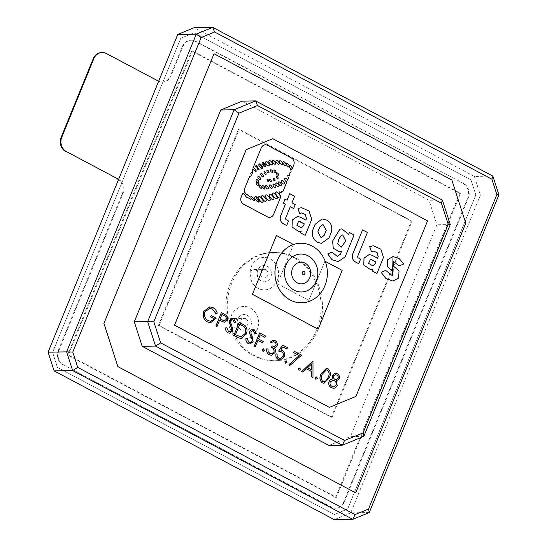 <?xml version="1.0" encoding="UTF-8"?>
<svg xmlns="http://www.w3.org/2000/svg" width="547" height="547" viewBox="0 0 547 547"><rect width="100%" height="100%" fill="white"/><g stroke="black" fill="none" stroke-linecap="round" stroke-linejoin="round"><path stroke-width="0.41" stroke-dasharray="2.73 2.05" d="M300.857 254.082L300.802 254.082A18.947 16.677 89 0 0 300.802 254.082A18.947 16.677 89 0 0 284.809 269.049A18.947 16.677 89 0 0 294.122 290.19A18.947 16.677 89 0 0 301.452 291.975A18.947 16.677 89 0 0 301.479 291.975L301.5 291.975M301.664 302.799A29.777 26.201 89 0 0 325.178 261.336A29.777 26.201 89 0 0 312.132 246.061A29.777 26.201 89 0 0 300.645 243.251M238.177 337.403A16.246 14.29 -91 0 1 230.191 319.284A16.246 14.29 -91 0 1 243.9 306.45A16.246 14.29 -91 0 1 250.184 307.982A16.246 14.29 -91 0 1 258.163 326.101A16.246 14.29 -91 0 1 244.454 338.935A16.246 14.29 -91 0 1 238.177 337.403M238.28 337.403A16.246 14.29 -91 0 1 230.294 319.284A16.246 14.29 -91 0 1 244.003 306.45A16.246 14.29 -91 0 1 250.287 307.982A16.246 14.29 -91 0 1 258.266 326.101A16.246 14.29 -91 0 1 244.557 338.928A16.246 14.29 -91 0 1 238.28 337.403M247.285 315.339A8.123 7.145 -91 0 1 251.278 324.398A8.123 7.145 -91 0 1 244.42 330.812A8.123 7.145 -91 0 1 241.282 330.046A8.123 7.145 -91 0 1 237.289 320.986A8.123 7.145 -91 0 1 244.14 314.573A8.123 7.145 -91 0 1 247.285 315.339M247.23 315.339A8.123 7.145 -91 0 1 251.223 324.398A8.123 7.145 -91 0 1 244.365 330.812A8.123 7.145 -91 0 1 241.227 330.046A8.123 7.145 -91 0 1 237.234 320.986A8.123 7.145 -91 0 1 244.092 314.573A8.123 7.145 -91 0 1 247.23 315.339M235.538 318.942A4.328 3.808 -91 0 1 237.672 323.776A4.328 3.808 -91 0 1 234.013 327.202A4.328 3.808 -91 0 1 232.338 326.791A4.328 3.808 -91 0 1 230.212 321.957A4.328 3.808 -91 0 1 233.87 318.539A4.328 3.808 -91 0 1 235.538 318.942M245.829 318.771A4.328 3.808 -91 0 1 247.962 323.598A4.328 3.808 -91 0 1 244.304 327.024A4.328 3.808 -91 0 1 242.629 326.614A4.328 3.808 -91 0 1 240.502 321.786A4.328 3.808 -91 0 1 244.153 318.361A4.328 3.808 -91 0 1 245.829 318.771M258.184 288.372A16.246 14.29 -91 0 1 250.198 270.252A16.246 14.29 -91 0 1 263.914 257.418A16.246 14.29 -91 0 1 270.191 258.95A16.246 14.29 -91 0 1 278.177 277.069A16.246 14.29 -91 0 1 264.468 289.896A16.246 14.29 -91 0 1 258.184 288.372M258.287 288.365A16.246 14.29 -91 0 1 250.307 270.252A16.246 14.29 -91 0 1 264.016 257.418A16.246 14.29 -91 0 1 270.293 258.95A16.246 14.29 -91 0 1 278.279 277.062A16.246 14.29 -91 0 1 264.57 289.896A16.246 14.29 -91 0 1 258.287 288.365M267.292 266.3A8.123 7.145 -91 0 1 271.285 275.36A8.123 7.145 -91 0 1 264.433 281.78A8.123 7.145 -91 0 1 261.288 281.014A8.123 7.145 -91 0 1 257.295 271.955A8.123 7.145 -91 0 1 264.153 265.534A8.123 7.145 -91 0 1 267.292 266.3M267.244 266.3A8.123 7.145 -91 0 1 271.237 275.36A8.123 7.145 -91 0 1 264.379 281.78A8.123 7.145 -91 0 1 261.24 281.014A8.123 7.145 -91 0 1 257.247 271.955A8.123 7.145 -91 0 1 264.098 265.541A8.123 7.145 -91 0 1 267.244 266.3M255.552 269.91A4.328 3.808 -91 0 1 257.678 274.744A4.328 3.808 -91 0 1 254.027 278.163A4.328 3.808 -91 0 1 252.352 277.76A4.328 3.808 -91 0 1 250.218 272.926A4.328 3.808 -91 0 1 253.876 269.5A4.328 3.808 -91 0 1 255.552 269.91M265.842 269.733A4.328 3.808 -91 0 1 267.968 274.567A4.328 3.808 -91 0 1 264.317 277.992A4.328 3.808 -91 0 1 262.642 277.582A4.328 3.808 -91 0 1 260.509 272.748A4.328 3.808 -91 0 1 264.167 269.329A4.328 3.808 -91 0 1 265.842 269.733M341.198 247.203L337.656 243.914L338.053 241.364L339.564 237.521L341.164 235.49L342.654 234.875M289.917 165.488L289.466 165.652C288.119 165.967 291.325 170.302 291.831 168.845M286.963 163.252L286.512 163.416C285.165 163.731 288.372 168.066 288.878 166.609M283.626 161.755L283.086 161.96C281.623 162.391 285.356 166.951 285.842 165.331M280.167 160.832L279.572 161.064C278.122 161.543 281.985 165.967 282.423 164.319M276.679 160.497L276.071 160.736C274.628 161.256 278.567 165.591 278.97 163.936M273.165 160.421L272.563 160.654C271.121 161.146 274.997 165.543 275.428 163.895M281.978 180.243L281.397 180.476C279.948 180.968 283.565 185.283 284.071 183.662M269.712 160.695L269.076 160.955C267.49 161.509 271.777 166.322 272.242 164.51M276.912 172.702L276.556 172.845C276.413 174.349 277.001 175.156 278.334 175.252M279.038 181.946L278.457 182.172C277.008 182.664 280.625 186.985 281.124 185.358M274.314 169.967L273.876 170.158C273.821 171.826 274.526 172.654 275.996 172.64M276.604 175.997L276.249 176.134C276.105 177.645 276.7 178.445 278.033 178.541M266.492 161.611L265.835 161.871C264.249 162.425 268.536 167.238 269.001 165.426M276.331 192.086L275.75 192.312C273.732 192.701 279.736 199.867 280.18 197.597M276.618 183.04L276.044 183.272C274.587 183.765 278.211 188.079 278.71 186.459M270.936 169.625L270.505 169.802C270.423 171.471 271.121 172.312 272.591 172.326M263.004 162.548L262.348 162.815L265.028 166.767M273.609 178.281L273.226 178.418C273.083 179.929 273.678 180.729 275.011 180.831M273.254 193.118L272.686 193.344C270.697 193.741 276.392 200.708 276.885 198.486M273.732 184.141L273.206 184.353C271.886 184.797 275.175 188.722 275.633 187.252M267.305 170.247L266.868 170.425C266.799 172.093 267.504 172.927 268.974 172.934M259.763 164.059L259.08 164.332L261.733 168.278M270.081 194.206L269.473 194.445C267.51 194.876 273.049 201.617 273.562 199.416M256.44 165.481L255.791 165.748C254.143 166.315 258.587 171.307 259.066 169.426M269.945 179.443L269.596 179.573C269.466 180.941 270.006 181.672 271.216 181.761M264.481 171.573L264.037 171.731C263.88 173.385 264.536 174.274 265.999 174.377M270.081 184.982L269.548 185.194C268.228 185.645 271.517 189.57 271.975 188.093M267.305 179.163L266.977 179.286C266.847 180.66 267.387 181.392 268.598 181.481M266.321 195.026L265.712 195.252C263.722 195.648 269.322 202.588 269.835 200.38M261.398 173.556L260.871 173.755C259.613 174.178 262.745 177.919 263.182 176.517M266.259 185.563L265.726 185.768C264.406 186.219 267.695 190.144 268.153 188.667M262.389 195.751L261.808 195.983C259.839 196.394 265.336 203.183 265.869 200.988M259.387 196.599L258.806 196.804C256.823 197.118 262.047 204.175 262.663 202.007M255.552 196.619L254.916 196.865C252.981 197.351 258.362 203.792 258.888 201.617M258.526 176.442L258.02 176.64C256.769 177.064 259.9 180.804 260.331 179.395M262.731 185.652L262.225 185.864C260.905 186.308 264.194 190.233 264.652 188.763M256.81 179.669L256.304 179.867C255.052 180.291 258.184 184.031 258.622 182.623M259.757 185.071L259.23 185.269C257.972 185.693 261.104 189.433 261.541 188.024M256.892 182.725L256.386 182.924C255.128 183.348 258.259 187.088 258.697 185.686M291.236 169.064L290.689 169.283L291.059 171.512L290.607 172.613L289.883 172.831L289.288 175.84M290.607 172.613L289.883 172.831M288.31 175.443L287.701 175.676L288.303 178.26L287.524 180.175M285.329 178.178L284.748 178.411C284.399 179.97 285.103 181.112 286.847 181.823L282.833 191.655M281.78 191.19L281.288 191.361L281.103 192.578M279.661 191.86L279.161 192.045C278.731 193.262 279.36 194.595 281.035 196.065L273.609 214.26A5.347 4.704 89 0 1 269.459 217.337M251.107 198.506L254.28 200.742M251.415 196.305L250.615 197.111M316.289 376.904L317.267 378.668L315.824 379.262M312.795 361.102L312.932 377.519M306.443 368.835L302.853 372.172M232.065 319.742L230.574 320.774L230.649 322.928L231.696 325.109L232.714 330.928L229.555 333.191M226.725 327.769L228.407 331.386L229.747 331.708M232.181 318.299L233.685 318.682L235.914 322.634L234.615 322.949M221.364 312.556L226.301 315.428C227.559 316.727 227.853 318.258 227.183 320.029L224.332 322.279M219.47 320.357L216.94 326.559M399.166 265.91L403.631 264.016L399.207 258.628L392.958 256.509M392.575 275.914L385.697 270.403M392.869 281.062L393.669 261.623M358.682 263.681L360.548 259.107L358.312 257.924A1.367 1.203 -91 0 1 357.724 256.099L367.372 232.454L362.538 229.89M321.431 243.333L328.979 237.877L331.024 232.872C332.754 227.32 331.332 223.067 326.757 220.12L322.101 218.923M286.614 225.528L288.481 220.954L286.245 219.771A1.367 1.203 -91 0 1 285.657 217.945L290.266 206.78M287.059 200.216L285.008 199.156M293.568 208.537L295.189 204.564L291.872 202.8L294.553 196.236L289.684 193.652M248.208 195.19L247.853 195.272M249.747 176.072L250.396 176.182M251.135 172.661L252.611 173.262M252.632 168.989L255.517 171.601M291.968 169.283L293.671 165.098A5.347 4.704 89 0 0 291.38 157.994L267.49 145.311A5.347 4.704 89 0 0 265.452 144.805M242.786 193.118L245.124 195.443C246.047 197.105 247.087 197.905 248.256 197.864L250.451 199.409M305.144 235.367L311.653 219.409L309.062 211.06L301.445 207.655M299.161 231.798L301.226 231.06M305.814 220.106L300.235 217.173L297.397 216.503M299.606 213.59L301.5 212.968M337.219 256.399L331.94 252.092M341.649 251.162L339.181 251.702M348.637 234.301L341.868 228.899M338.244 261.623L345.116 256.83L354.032 234.971L349.369 232.496M377.56 258.198L371.981 255.264L369.143 254.594M371.358 251.688L373.225 251.059M376.89 273.459L383.399 257.5L380.815 249.158L373.198 245.753M370.907 269.89L372.979 269.151M209.802 306.867L212.988 307.694C215.06 308.85 216.475 310.669 217.234 313.157L215.928 313.65M209.774 308.405L204.824 311.879C203.792 315.756 204.879 318.662 208.092 320.604L210.725 321.28M211.108 315.496L216.12 318.156L210.554 322.757M239.285 322.074L245.241 325.821C247.141 328.323 247.456 331.092 246.191 334.121L240.967 338.518M252.413 330.545L250.929 331.578L250.998 333.732L252.044 335.913L253.07 341.731L249.911 344.001M247.073 338.572L248.762 342.196L250.075 342.511M252.536 329.109L254.04 329.485L256.269 333.438L254.97 333.752M259.634 332.877L265.411 335.94L264.844 337.321M260.181 334.846L258.451 338.955L263.162 341.451L262.594 342.832M257.931 340.357L255.217 346.88M263.278 348.76L264.263 350.524L262.82 351.119M273.192 341.663L271.127 342.75M273.315 340.179L274.997 340.617C276.96 341.8 277.644 343.578 277.035 345.943L274.526 347.974L275.339 349.8L275.073 352.562L271.367 355.27M266.868 348.665L267.934 349.225L268.105 351.577L269.787 353.355L271.483 353.813M272.037 345.957L274.177 346.524M282.573 345.054L287.428 347.632L286.867 349.013M282.874 346.894L280.761 350.066L282.259 350.545C284.515 352.036 285.158 354.155 284.194 356.924L280.262 360.015M276.064 353.752L277.124 354.319C276.837 356.029 277.384 357.294 278.758 358.114L280.235 358.49M285.91 360.774L286.888 362.545L285.445 363.14M294.265 351.263L301.554 355.133L289.705 365.608M299.428 367.953L300.406 369.717L298.963 370.312M326.354 368.329L327.981 368.746C330.648 371.228 331.044 374.312 329.185 377.984L323.974 383.297M335.407 373.184L337.212 373.649C339.133 374.832 339.776 376.589 339.154 378.921L336.323 380.835L337.157 385.621L335.126 387.926L333.615 388.329M318.128 329.212L342.135 270.368L324.843 261.186L308.836 300.412L277.445 283.749L293.452 244.523L276.42 235.477M329.315 407.365L355.878 396.411L427.515 220.872L272.727 138.692M355.659 492.874L465.716 223.19L451.774 179.997L213.98 53.743M369.252 512.553L350.736 512.867L480.396 195.135L498.919 194.814M492.881 176.1L474.358 176.414L194.192 27.665M180.825 38.256L194.007 32.82L471.022 179.895L475.863 194.896L347.66 509.066L334.477 514.501L57.456 367.42L52.615 352.418L180.77 38.256L193.953 32.82L470.974 179.895L475.815 194.903L347.605 509.066L334.422 514.501L57.408 367.427L52.56 352.418L180.77 38.256M474.358 176.414L480.396 195.135M350.736 512.867L334.292 519.65M238.417 129.331L158.377 325.465L331.318 417.286L411.365 221.145L238.417 129.331L239.135 129.318L159.095 325.451L158.377 325.465M159.095 325.451L332.043 417.272L331.318 417.286M332.043 417.272L412.082 221.138L411.365 221.145M412.082 221.138L239.135 129.318M363.83 436.362L350.456 436.595L436.903 224.769L429.005 200.291L242.225 101.127M328.952 445.463L350.456 436.595M450.277 224.537L436.903 224.769M442.379 200.065L429.005 200.291M298.662 221.227L296.775 225.255L300.953 227.696M317.821 231.921L321.096 237.801M319.865 226.923L317.773 231.928M322.935 224.489L319.81 226.923M370.463 259.319L368.521 263.346L372.678 265.787M221.904 314.525L220.038 318.976L224.277 320.85M239.784 324.015L235.429 334.696L241.029 336.918M311.79 363.803L307.551 367.748L311.783 369.998M326.361 369.861L322.204 374.271C320.658 377.068 320.863 379.488 322.819 381.512L324.029 381.792M335.277 374.633L333.39 375.837C333.082 377.396 333.581 378.558 334.88 379.324L336.166 379.625M332.788 380.295L330.108 382.066C329.643 384.035 330.258 385.471 331.954 386.36L333.643 386.811M325.246 261.377L324.843 261.186M324.897 261.186L308.836 300.412M308.884 300.412L277.445 283.749M293.507 244.523L277.5 283.749M293.486 257.575A54.139 47.637 89 0 0 272.55 252.475A54.139 47.637 89 0 0 226.848 295.25A54.139 47.637 89 0 0 253.466 355.646A54.139 47.637 89 0 0 274.403 360.747A54.139 47.637 89 0 0 320.098 317.971A54.139 47.637 89 0 0 293.486 257.575M294.874 257.555A54.139 47.637 89 0 0 273.938 252.454A54.139 47.637 89 0 0 228.243 295.23A54.139 47.637 89 0 0 254.854 355.618A54.139 47.637 89 0 0 275.791 360.719A54.139 47.637 89 0 0 321.486 317.951A54.139 47.637 89 0 0 294.874 257.555M191.641 51.042L67.575 355.051L335.639 497.373L459.706 193.364L191.641 51.042L192.414 51.028L68.348 355.037L336.412 497.36L460.478 193.351L192.414 51.028M118.624 179.327A10.831 9.525 -91 0 1 122.966 193.549L58.932 350.456A10.831 9.525 89 0 0 63.575 364.856L331.639 507.178A10.831 9.525 89 0 0 335.824 508.197A10.831 9.525 89 0 0 344.289 501.961L468.348 197.952A10.831 9.525 89 0 0 463.706 183.553L195.641 41.237A10.831 9.525 89 0 0 191.457 40.218A10.831 9.525 89 0 0 182.992 46.454L170.985 75.869A10.831 9.525 -91 0 1 162.527 82.105A10.831 9.525 -91 0 1 158.651 81.243M101.653 52.533A10.831 9.525 -91 0 1 105.838 53.551L106.453 53.538M158.336 81.086L105.838 53.551M157.721 81.1A10.831 9.525 89 0 0 161.905 82.118A10.831 9.525 89 0 0 170.37 75.883L170.985 75.869M182.992 46.454L182.377 46.461L170.37 75.883M182.377 46.461A10.831 9.525 -91 0 1 190.841 40.225A10.831 9.525 -91 0 1 195.026 41.244L195.641 41.237M463.706 183.553L195.026 41.244M463.09 183.566A10.831 9.525 -91 0 1 467.733 197.966L468.348 197.952M344.289 501.961L343.673 501.975L467.733 197.966M343.673 501.975A10.831 9.525 -91 0 1 335.208 508.211A10.831 9.525 -91 0 1 331.024 507.185L331.639 507.178M63.575 364.856L331.024 507.185M62.96 364.87A10.831 9.525 -91 0 1 58.31 350.47L58.932 350.456M122.966 193.549L122.343 193.563L58.31 350.47M122.343 193.563A10.831 9.525 89 0 0 118.494 179.642M68.348 355.037L67.575 355.051M336.412 497.36L335.639 497.373M460.478 193.351L459.706 193.364M234.013 327.202L244.304 327.024M254.027 278.163L264.317 277.992M253.876 269.5L264.167 269.329M233.87 318.539L244.153 318.361M273.938 252.454L272.55 252.475M275.791 360.719L274.403 360.747M161.905 82.118L162.527 82.105M191.457 40.218L190.841 40.225M335.824 508.197L335.208 508.211"/><path stroke-width="0.82" d="M301.479 291.975A18.947 16.677 89 0 0 317.445 276.987A18.947 16.677 89 0 0 308.132 255.866A18.947 16.677 89 0 0 300.829 254.082M308.18 255.866A18.947 16.677 89 0 0 300.857 254.082A18.947 16.677 89 0 0 284.857 269.049A18.947 16.677 89 0 0 294.177 290.19A18.947 16.677 89 0 0 301.5 291.975A18.947 16.677 89 0 0 317.499 277.001A18.947 16.677 89 0 0 308.18 255.866M290.17 299.995A29.777 26.201 89 0 0 301.684 302.799A29.777 26.201 89 0 0 326.819 279.278A29.777 26.201 89 0 0 312.18 246.061A29.777 26.201 89 0 0 300.665 243.251A29.777 26.201 89 0 0 275.531 266.779A29.777 26.201 89 0 0 290.17 299.995M300.645 243.251A29.777 26.201 89 0 0 300.618 243.251A29.777 26.201 89 0 0 293.479 244.509A29.777 26.201 89 0 0 274.984 270.854A29.777 26.201 89 0 0 290.122 299.995A29.777 26.201 89 0 0 301.636 302.799A29.777 26.201 89 0 0 301.664 302.799L301.636 302.799M338.716 239.518L341.219 235.49L342.682 234.875L345.841 240.974L341.225 247.203L337.711 243.914L338.716 239.518M289.513 165.652C288.173 165.967 291.373 170.302 291.879 168.845C293.226 168.531 290.019 164.203 289.513 165.652L289.944 165.488M291.455 169.009L291.879 168.845M291.428 169.009L291.831 168.845C293.178 168.531 289.972 164.203 289.466 165.652M286.566 163.416C285.219 163.731 288.426 168.059 288.925 166.609C290.272 166.295 287.066 161.96 286.566 163.416L286.99 163.252M288.501 166.773L288.925 166.609M288.474 166.773L288.878 166.609C290.225 166.295 287.018 161.967 286.512 163.416M283.141 161.96C281.678 162.391 285.404 166.951 285.89 165.331C287.353 164.9 283.626 160.333 283.141 161.96L283.654 161.755M283.086 161.96C283.572 160.339 287.305 164.9 285.842 165.331L285.89 165.331M279.626 161.057C278.177 161.543 282.033 165.967 282.471 164.319C283.92 163.833 280.064 159.416 279.626 161.057L280.167 160.832M281.931 164.551L282.471 164.319M281.903 164.551L282.423 164.319C283.872 163.84 280.009 159.416 279.572 161.064M276.119 160.736C274.683 161.256 278.614 165.591 279.025 163.936C280.467 163.416 276.529 159.081 276.119 160.736L276.679 160.497M278.464 164.175L279.025 163.936M278.437 164.175L278.97 163.936C280.413 163.416 276.474 159.088 276.071 160.736M272.618 160.654C271.168 161.146 275.052 165.543 275.476 163.895C276.926 163.403 273.049 159.006 272.618 160.654L273.165 160.421M274.936 164.127L275.476 163.895M274.909 164.127L275.428 163.895C276.878 163.403 272.994 159.006 272.563 160.654M281.452 180.476C280.002 180.968 283.62 185.283 284.119 183.662C285.568 183.17 281.951 178.848 281.452 180.476L282.006 180.243M281.397 180.476C281.903 178.855 285.52 183.17 284.071 183.662L284.119 183.662M269.131 160.955C267.538 161.509 271.825 166.322 272.29 164.51C273.883 163.956 269.596 159.143 269.131 160.955L269.733 160.695M271.688 164.77L272.29 164.51M271.661 164.77L272.242 164.51C273.828 163.956 269.541 159.143 269.076 160.955M276.604 172.845C276.461 174.349 277.055 175.156 278.389 175.252C278.532 173.741 277.938 172.941 276.604 172.845L276.96 172.702M278.033 175.389L278.389 175.252M278.006 175.389L278.334 175.252C278.485 173.741 277.89 172.941 276.556 172.845M278.505 182.172C277.055 182.664 280.673 186.985 281.179 185.358C282.628 184.865 279.011 180.551 278.505 182.172L279.059 181.939M278.457 182.172C278.956 180.551 282.573 184.872 281.124 185.358L281.179 185.358M273.924 170.151C273.869 171.82 274.58 172.647 276.05 172.633C276.105 170.965 275.394 170.138 273.924 170.151L274.368 169.967M275.606 172.825L276.05 172.633M275.579 172.825L275.996 172.64C276.05 170.972 275.339 170.144 273.876 170.158M276.303 176.134C276.153 177.645 276.748 178.445 278.081 178.541C278.225 177.037 277.637 176.23 276.303 176.134L276.659 175.997M277.726 178.678L278.081 178.541M277.698 178.678L278.033 178.541C278.177 177.037 277.582 176.23 276.249 176.134M265.89 161.871C264.297 162.425 268.584 167.238 269.049 165.42C270.642 164.873 266.355 160.059 265.89 161.871L266.492 161.611M268.447 165.679L269.049 165.42M268.42 165.679L269.001 165.426C270.587 164.873 266.3 160.059 265.835 161.871M280.228 197.597C282.245 197.207 276.242 190.041 275.797 192.312C273.78 192.701 279.79 199.867 280.228 197.597L280.18 197.597C282.197 197.207 276.187 190.041 275.75 192.312M276.358 192.079L275.797 192.312M276.091 183.272C274.642 183.765 278.259 188.079 278.758 186.459C280.214 185.966 276.597 181.652 276.091 183.272L276.645 183.04M278.211 186.691L278.758 186.459M278.184 186.691L278.71 186.459C280.16 185.966 276.543 181.652 276.044 183.272M270.553 169.802C270.478 171.471 271.175 172.312 272.645 172.326C272.721 170.657 272.023 169.816 270.553 169.802L270.984 169.625M270.505 169.802C271.975 169.816 272.666 170.657 272.591 172.326L272.645 172.326M262.403 162.815C260.755 163.382 265.199 168.373 265.678 166.493C267.326 165.926 262.881 160.934 262.403 162.815L263.032 162.548M265.056 166.767L265.678 166.493M265.028 166.767L265.63 166.493L263.004 162.548M273.281 178.418C273.131 179.929 273.726 180.729 275.059 180.831C275.203 179.32 274.615 178.52 273.281 178.418L273.637 178.281M274.703 180.968L275.059 180.831M274.676 180.968L275.011 180.831C275.155 179.32 274.56 178.52 273.226 178.418M276.939 198.486C278.929 198.082 273.233 191.115 272.741 193.344C270.744 193.741 276.44 200.708 276.939 198.486L276.372 198.711M273.302 193.112L272.741 193.344M276.351 198.711L276.885 198.486C278.881 198.082 273.185 191.115 272.686 193.344M273.254 184.353C271.934 184.797 275.223 188.722 275.681 187.245C277.001 186.8 273.712 182.876 273.254 184.353L273.76 184.141M275.182 187.457L275.681 187.245M275.155 187.457L275.633 187.252C276.953 186.8 273.664 182.876 273.206 184.353M266.922 170.425C266.854 172.093 267.551 172.927 269.021 172.934C269.09 171.266 268.392 170.432 266.922 170.425L267.36 170.247M266.868 170.425C268.338 170.432 269.042 171.266 268.974 172.934L269.021 172.934M259.134 164.326C257.487 164.9 261.931 169.891 262.41 168.011C264.057 167.437 259.613 162.452 259.134 164.326L259.763 164.059M259.736 164.059L262.362 168.011L261.76 168.278L262.41 168.011M269.527 194.445C267.558 194.876 273.097 201.617 273.609 199.416C275.579 198.985 270.04 192.243 269.527 194.445L270.109 194.206M273.028 199.655L273.609 199.416M273.001 199.655L273.562 199.416C275.531 198.985 269.992 192.243 269.473 194.445M255.839 165.748L258.492 169.693L259.121 169.426L256.468 165.474L255.839 165.748M258.464 169.7L259.066 169.426L256.44 165.481M269.644 179.573C269.514 180.941 270.054 181.672 271.264 181.761C271.401 180.387 270.861 179.662 269.644 179.573L269.972 179.443M270.915 181.884L271.216 181.761C271.346 180.394 270.806 179.662 269.596 179.573M264.092 171.731C263.934 173.385 264.584 174.274 266.054 174.377C266.211 172.722 265.555 171.833 264.092 171.731L264.481 171.573M265.664 174.534L266.054 174.377M265.637 174.534L265.999 174.377C266.163 172.722 265.507 171.84 264.037 171.731M269.603 185.194C268.283 185.638 271.572 189.563 272.03 188.093C273.35 187.642 270.054 183.717 269.603 185.194L270.102 184.982M271.524 188.298L272.03 188.093M271.497 188.298L271.975 188.093C273.295 187.648 270.006 183.724 269.548 185.194M267.032 179.286C266.902 180.66 267.442 181.392 268.652 181.481C268.782 180.107 268.242 179.375 267.032 179.286L267.353 179.163M268.303 181.604L268.598 181.481C268.734 180.107 268.194 179.375 266.977 179.286M269.89 200.38C271.873 199.983 266.28 193.043 265.76 195.252C263.777 195.641 269.37 202.588 269.89 200.38L269.329 200.599M266.321 195.026L265.76 195.252M269.302 200.599L269.835 200.38C271.825 199.983 266.225 193.043 265.712 195.252M260.919 173.755C259.661 174.178 262.799 177.919 263.23 176.517C264.488 176.086 261.357 172.353 260.919 173.755L261.398 173.556M262.751 176.715L263.23 176.517M262.724 176.715L263.182 176.517C264.433 176.093 261.302 172.353 260.871 173.755M265.78 185.768C264.461 186.212 267.75 190.137 268.208 188.667C269.527 188.223 266.239 184.291 265.78 185.768L266.28 185.556M265.726 185.768C266.184 184.298 269.473 188.223 268.153 188.667L268.208 188.667M261.863 195.976C259.893 196.394 265.391 203.183 265.917 200.988C267.886 200.571 262.389 193.782 261.863 195.976L262.437 195.751M261.808 195.983C262.341 193.782 267.839 200.571 265.869 200.988L265.917 200.988M258.861 196.804C256.871 197.118 262.095 204.175 262.71 202.007C264.7 201.693 259.476 194.636 258.861 196.804L259.387 196.599M262.184 202.212L262.71 202.007M262.157 202.212L262.663 202.007C264.645 201.693 259.422 194.636 258.806 196.804M254.97 196.865C253.029 197.351 258.41 203.792 258.936 201.617C260.878 201.132 255.497 194.691 254.97 196.865L255.579 196.612M258.328 201.864L258.936 201.617M258.3 201.864L258.888 201.617L255.552 196.619M258.075 176.64C256.817 177.064 259.948 180.804 260.386 179.395C261.644 178.972 258.505 175.231 258.075 176.64L258.553 176.442M258.02 176.64C258.457 175.238 261.589 178.972 260.331 179.395L260.386 179.395M262.28 185.864C260.96 186.308 264.249 190.233 264.707 188.763C266.027 188.312 262.738 184.387 262.28 185.864L262.779 185.652M264.201 188.968L264.707 188.763M264.174 188.968L264.652 188.763C265.972 188.312 262.683 184.387 262.225 185.864M256.358 179.867C255.1 180.291 258.232 184.031 258.669 182.623C259.928 182.199 256.796 178.459 256.358 179.867L256.837 179.662M258.191 182.821L258.669 182.623M258.163 182.821L258.622 182.623C259.873 182.199 256.741 178.459 256.304 179.867M259.278 185.269C258.027 185.693 261.158 189.433 261.589 188.024C262.847 187.6 259.716 183.86 259.278 185.269L259.757 185.071M261.11 188.23L261.589 188.024M261.083 188.23L261.541 188.024C262.799 187.6 259.661 183.867 259.23 185.269M256.434 182.924C255.182 183.348 258.314 187.088 258.745 185.679C260.003 185.255 256.871 181.522 256.434 182.924L256.912 182.725M256.386 182.924C256.817 181.522 259.955 185.255 258.697 185.686L258.745 185.679M290.689 169.283L292.016 169.276L290.744 169.283L291.107 171.505L290.655 172.613L289.937 172.831L289.342 175.84L287.756 175.676L288.351 178.254L287.572 180.175C286.724 178.548 285.801 177.96 284.802 178.411C284.454 179.97 285.151 181.112 286.901 181.823L282.888 191.655L281.336 191.361L281.158 192.578L279.216 192.045C278.785 193.255 279.408 194.595 281.09 196.065L273.664 214.26A5.347 4.704 89 0 1 269.486 217.337L269.432 217.337A5.347 4.704 89 0 0 269.459 217.337M291.264 169.064L290.744 169.283M288.31 175.443L287.756 175.676M289.342 175.84L287.701 175.676M285.356 178.178L284.802 178.411M287.572 180.175L287.524 180.175C286.669 178.548 285.746 177.96 284.748 178.411M281.78 191.19L281.336 191.361M282.888 191.655L281.288 191.361M279.688 191.853L279.216 192.045M281.158 192.578L279.161 192.045M242.841 193.118L241.186 197.043L242.786 193.118L245.179 195.443C246.095 197.098 247.141 197.905 248.304 197.857L250.505 199.409L251.162 198.506L254.334 200.742L254.984 200.441L251.463 196.305L250.615 197.111L246.123 193.946L244.386 191.881L244.058 190.007L249.747 176.072C251.237 176.291 251.579 175.471 250.752 173.597L251.135 172.661L252.632 173.262L252.304 169.796L252.611 173.262M254.307 200.742L254.936 200.441L251.435 196.305M251.162 198.506L250.478 199.409M315.824 379.262L315.345 377.621L316.788 377.027L317.322 378.668L315.824 379.262L315.291 377.621L316.734 377.027M316.31 376.904L316.788 377.027M302.901 372.165L301.691 371.55L313 361.184L312.98 377.519L311.824 376.904L311.831 371.666L306.464 368.815L302.901 372.165L301.746 371.55L312.843 361.102M312.98 377.519L311.776 376.904L311.783 371.673L306.443 368.835M234.67 322.949L233.056 319.995L232.085 319.742L230.629 320.774L230.697 322.928L231.743 325.109L232.769 330.928L229.583 333.191L227.846 332.767C226.226 331.714 225.426 330.094 225.446 327.92L226.773 327.769L228.461 331.386L229.747 331.708L231.709 330.34L231.771 328.802L229.316 322.662L229.487 320.268L232.154 318.299L233.74 318.682L235.969 322.627L234.615 322.949L233.008 319.995L232.065 319.742M229.719 331.708L231.661 330.34M216.995 326.559L215.88 325.991L221.364 312.556L226.355 315.428C227.614 316.727 227.908 318.258 227.231 320.029L224.359 322.279L219.525 320.357L216.995 326.559L215.928 325.991L221.412 312.556M224.332 322.279L219.518 320.378M399.221 265.91L403.679 264.016L399.248 258.622L392.985 256.509L387.502 259.763L387.344 266.71L392.445 271.059L392.596 275.914L385.697 270.403L381.143 272.344L385.908 278.539L392.869 281.062L398.619 278.061L399.05 271.025L393.936 266.533L393.69 261.623L399.221 265.91L393.669 261.623M392.985 256.509L392.575 275.914M355.324 261.904L358.736 263.681L360.596 259.107L358.36 257.924A1.367 1.203 -91 0 1 357.772 256.099L367.42 232.454L362.586 229.884L352.74 253.89A6.024 5.299 89 0 0 355.324 261.904L358.736 263.681M322.074 218.923L315.106 224.393L313.062 229.398C311.366 235.217 312.918 239.538 317.732 242.362L321.451 243.333L329.034 237.877L331.072 232.872C332.802 227.32 331.379 223.067 326.805 220.12L322.074 218.923L315.051 224.393L313.014 229.398C311.311 235.217 312.87 239.538 317.677 242.362L321.431 243.333M293.623 208.537L295.243 204.564L291.927 202.8L294.607 196.236L289.739 193.652L287.059 200.216L285.008 199.156L283.387 203.128L285.384 204.188L280.673 215.737A6.024 5.299 89 0 0 283.257 223.744L286.669 225.528L288.536 220.954L286.293 219.764A1.367 1.203 -91 0 1 285.705 217.945L290.272 206.759L293.623 208.537L290.266 206.78M289.739 193.652L287.018 200.195M174.582 325.185L329.369 407.365L355.933 396.411L427.569 220.872L272.782 138.692L246.218 149.646L174.527 325.185L329.369 407.365M253.405 167.17L256.324 171.067L255.538 171.601L252.68 168.989L252.304 169.796M261.247 147.881L253.377 167.17L261.247 147.881A5.347 4.704 89 0 1 265.425 144.805A5.347 4.704 89 0 1 265.452 144.805A5.347 4.704 89 0 0 261.295 147.881M241.186 197.043A5.347 4.704 89 0 0 243.477 204.154L267.367 216.838A5.347 4.704 89 0 0 269.432 217.337M301.226 231.06L300.481 232.892L305.192 235.367L311.708 219.409L309.11 211.053L301.472 207.655L297.978 208.537L299.606 213.59L301.527 212.968L305.376 214.451L306.477 218.588L305.814 220.106M297.397 216.503L292.248 220.031L292.023 226.95L299.134 231.798L301.294 231.019L300.481 232.892M301.5 212.968L305.335 214.465L306.429 218.588M301.472 207.655L297.978 208.537M341.588 251.182L340.309 254.328L337.246 256.399L331.995 252.092L327.735 253.863L331.858 259.613L338.217 261.623L345.164 256.83L354.087 234.971L349.424 232.496L348.637 234.301M341.868 228.899L339.858 229.152L332.631 240.974L333.198 248.174L339.181 251.702M369.116 254.594L364.049 258.122L363.823 265.042L370.934 269.89L373.04 269.11L372.281 270.984L376.938 273.459L383.454 257.5L380.856 249.145L373.218 245.747L369.779 246.629L371.406 251.682L373.273 251.059L377.122 252.55L378.23 256.68L377.601 258.218L372.035 255.264L369.116 254.594L364.001 258.122L363.776 265.042L370.907 269.89M373.245 251.059L377.081 252.557L378.175 256.68L377.56 258.198M373.198 245.753L369.724 246.629L371.406 251.682M372.979 269.151L372.227 270.984L376.938 273.459M210.554 322.757L207.443 321.93C205.364 320.877 203.997 319.12 203.347 316.665L203.737 311.366L209.802 306.867M215.976 313.65L212.441 309.055L209.774 308.405L204.879 311.879C203.84 315.756 204.934 318.662 208.147 320.604L210.752 321.28L214.547 318.969L210.595 316.87L211.163 315.496L216.174 318.156L210.581 322.757L207.491 321.93C205.412 320.877 204.052 319.12 203.395 316.665L203.792 311.366L209.829 306.867L213.043 307.694C215.115 308.85 216.53 310.669 217.289 313.157L215.928 313.65L212.393 309.055L209.754 308.405M210.725 321.28L214.492 318.969L210.547 316.877L211.163 315.496M240.988 338.518L237.473 337.458L233.801 335.509L239.285 322.074L245.288 325.821C247.189 328.323 247.511 331.092 246.246 334.121L240.988 338.518L237.521 337.458L233.856 335.509L239.333 322.074M249.911 344.001L248.201 343.571C246.581 342.518 245.781 340.904 245.794 338.723L247.128 338.572L248.81 342.19L250.102 342.511L252.064 341.15L252.126 339.605L249.664 333.472L249.842 331.072L252.509 329.109L254.088 329.485L256.317 333.438L254.97 333.752L253.357 330.805L252.413 330.545M250.075 342.511L252.01 341.15M264.898 337.321L260.187 334.819L258.499 338.955L263.21 341.451L262.649 342.832L257.938 340.33L255.217 346.88L254.157 346.313L259.634 332.877L265.459 335.94L264.898 337.321L260.181 334.846M262.649 342.832L257.931 340.357M263.312 351.242L262.82 351.119L262.286 349.478L263.729 348.883M263.784 348.883L264.31 350.524L262.868 351.119L262.334 349.478L263.784 348.883L263.278 348.76M274.225 346.524L276.023 345.369C276.338 343.831 275.832 342.702 274.498 341.998L273.22 341.663L271.182 342.75L270.068 342.19L273.295 340.179L275.052 340.617C277.014 341.8 277.691 343.578 277.083 345.943L274.573 347.974L275.387 349.8L275.12 352.562L271.394 355.27L269.254 354.723C267.093 353.403 266.314 351.386 266.922 348.665L267.982 349.225L268.153 351.577L269.835 353.355L271.531 353.813L274.013 352.111C274.409 349.841 273.582 348.248 271.524 347.338L272.091 345.957L274.225 346.524L275.975 345.376C276.283 343.831 275.777 342.702 274.45 341.998L273.192 341.663M271.339 355.27L269.206 354.723C267.045 353.41 266.266 351.386 266.868 348.665L266.922 348.665M271.503 353.813L273.958 352.118C274.355 349.841 273.527 348.248 271.476 347.338L272.091 345.957M286.922 349.013L282.888 346.873L280.809 350.066L282.314 350.545C284.563 352.036 285.213 354.155 284.249 356.924L280.29 360.015L278.184 359.461C276.194 358.182 275.51 356.275 276.112 353.752L277.179 354.319C276.891 356.029 277.432 357.294 278.806 358.114L280.283 358.49L283.155 356.309C283.77 354.292 283.223 352.794 281.507 351.824L278.614 351.126L282.573 345.054L287.483 347.632L286.867 349.013L282.874 346.894M280.262 360.015L278.129 359.461C276.146 358.182 275.456 356.282 276.064 353.752L276.112 353.752M285.944 363.256L285.445 363.14L284.919 361.492L286.361 360.897M286.409 360.897L286.943 362.538L285.5 363.133L284.966 361.492L286.409 360.897L285.91 360.774M299.195 355.557L293.705 352.644L294.265 351.263L301.609 355.133L289.705 365.608L289.021 364.548L299.243 355.557L293.705 352.644M298.963 370.312L298.484 368.671L299.927 368.076L300.46 369.717L298.963 370.312L298.436 368.671L299.879 368.076M299.4 367.953L299.927 368.076M323.995 383.29L322.272 382.866C319.653 380.391 319.291 377.334 321.192 373.71L326.381 368.329L328.036 368.746C330.696 371.228 331.099 374.305 329.239 377.984L323.995 383.29L322.217 382.873C319.598 380.391 319.243 377.341 321.137 373.71L326.354 368.329M333.643 388.329L331.379 387.734C329.02 386.38 328.248 384.288 329.062 381.457C329.889 379.789 331.167 378.975 332.904 379.016L332.337 375.249L335.379 373.184L337.267 373.649C339.181 374.832 339.831 376.589 339.208 378.914L336.378 380.835L337.212 385.621L335.174 387.926L333.643 388.329L331.434 387.734C329.075 386.373 328.303 384.281 329.116 381.457C329.944 379.782 331.222 378.968 332.952 379.016L332.385 375.249L335.379 373.184M293.479 244.509L276.42 235.477L252.406 294.32L318.176 329.212L342.19 270.368L325.246 261.377M160.64 342.866L344.555 440.513L363.099 432.868L448.212 224.291L441.402 203.19L257.493 105.544L238.95 113.188L153.83 321.766L160.64 342.866L155.553 346.066L142.172 346.292L328.952 445.463L342.326 445.231L155.553 346.066L147.656 321.588L134.275 321.821L142.172 346.292M272.782 138.692L246.171 149.646L174.527 325.185M491.903 179.225L214.602 31.999L201.118 37.558L72.778 352.042L77.729 367.386L355.037 514.618L368.514 509.059L496.854 194.568L491.903 179.225L492.881 176.1L498.919 194.814L369.252 512.553L352.808 519.335L72.642 370.586L54.119 370.9L334.292 519.65L352.808 519.335L355.037 514.618M214.027 53.743L103.923 323.427L117.858 366.62L355.707 492.868L465.764 223.183L451.829 179.99L214.027 53.743L103.923 323.427M48.081 352.186L66.604 351.865L196.264 34.133L177.748 34.447L48.081 352.186L54.119 370.9M177.748 34.447L194.192 27.665L212.708 27.35L492.881 176.1M201.118 37.558L196.264 34.133L212.708 27.35L214.602 31.999M77.729 367.386L72.642 370.586L66.604 351.865L72.778 352.042M103.971 323.427L117.858 366.62M117.913 366.62L355.707 492.868M153.83 321.766L147.656 321.588L234.095 109.762L220.721 109.995L134.275 321.821M238.95 113.188L234.095 109.762L255.599 100.901L242.225 101.127L220.721 109.995M257.493 105.544L255.599 100.901L442.379 200.065L450.277 224.537L363.83 436.362L342.326 445.231L344.555 440.513M368.514 509.059L369.252 512.553M496.854 194.568L498.919 194.814M442.379 200.065L441.402 203.19M450.277 224.537L448.212 224.291M363.83 436.362L363.099 432.868M250.67 197.111L247.853 195.272M248.229 195.19L246.123 193.946M241.234 197.043A5.347 4.704 89 0 0 243.531 204.154L267.415 216.838A5.347 4.704 89 0 0 269.486 217.337M292.016 169.276L293.725 165.098A5.347 4.704 89 0 0 291.428 157.994L267.545 145.311A5.347 4.704 89 0 0 265.473 144.805L265.425 144.805M255.565 171.601L256.379 171.067L253.446 167.17M252.68 168.989L252.352 169.796M251.189 172.661L250.752 173.597M250.396 176.182L249.747 176.072M248.653 178.746L249.794 176.066C251.292 176.291 251.627 175.464 250.799 173.597M248.7 178.746L244.058 190.007M246.177 193.939L244.386 191.881M244.441 191.881L244.106 190.007M285.055 199.156L283.387 203.128M283.435 203.128L285.384 204.188M285.438 204.188L280.727 215.737A6.024 5.299 89 0 0 283.312 223.744L286.669 225.528M298.026 208.53L299.66 213.59M306.477 218.588L305.855 220.126L300.289 217.173L297.424 216.496L292.303 220.031L292.023 226.95M292.077 226.95L299.134 231.798M299.859 221.542L298.683 221.227L296.823 225.255L300.953 227.696L303.53 225.815L304.269 223.887L298.71 221.22M300.925 227.696L303.482 225.815M303.53 225.815L304.269 223.887M304.317 223.88L299.913 221.542M300.529 232.892L305.192 235.367M321.096 237.801L324.18 235.326L326.224 230.328L322.956 224.489L319.865 226.923L317.821 231.921L321.123 237.801L324.18 235.326M324.234 235.326L326.224 230.328M326.272 230.321L322.983 224.489M342.654 234.875L345.793 240.974L341.198 247.203M331.995 252.092L327.735 253.863M327.783 253.863L331.913 259.613L338.217 261.623M349.424 232.496L348.658 234.369L341.896 228.899L339.858 229.152M339.906 229.152L332.679 240.974L333.253 248.174L339.202 251.702L341.649 251.162L340.309 254.328M340.357 254.328L337.267 256.399M362.586 229.884L352.794 253.89A6.024 5.299 89 0 0 355.379 261.897M371.659 259.634L370.463 259.319L368.575 263.346L372.705 265.787L375.283 263.907L376.069 261.979L370.435 259.319M372.678 265.787L375.228 263.907L376.015 261.979L371.604 259.634M385.751 270.403L381.143 272.344M381.197 272.344L385.963 278.539L392.842 281.062M221.918 314.498L220.085 318.976L224.304 320.85L226.171 319.475C226.54 317.575 225.843 316.303 224.079 315.646L221.918 314.498M224.277 320.85L226.116 319.475C226.485 317.575 225.788 316.303 224.031 315.653L221.904 314.525M229.528 333.191L227.846 332.767M227.901 332.767C226.28 331.708 225.48 330.094 225.494 327.913L225.446 327.92M231.709 330.34L231.825 328.795L229.364 322.662L229.487 320.268M229.542 320.268L232.208 318.299M225.494 327.913L226.773 327.769M235.477 334.696L241.056 336.918L245.186 333.554C246.212 331.003 245.87 328.747 244.153 326.764L239.839 324.015L235.477 334.696M241.029 336.918L245.131 333.554C246.157 331.01 245.815 328.747 244.106 326.764L239.825 324.036M255.018 333.752L253.411 330.798L252.44 330.545L250.977 331.578L251.052 333.732L252.099 335.913L253.117 341.731L249.931 344.001L248.201 343.571M248.249 343.571C246.629 342.518 245.829 340.897 245.849 338.723L245.794 338.723M252.064 341.15L252.174 339.605L249.719 333.472L249.842 331.072M249.89 331.072L252.509 329.109M245.849 338.723L247.128 338.572M255.271 346.88L254.157 346.313M254.205 346.313L259.688 332.877M263.285 351.242L262.82 351.119M271.182 342.75L270.068 342.19M270.115 342.19L273.295 340.179M280.283 358.49L283.202 356.309C283.825 354.292 283.271 352.794 281.555 351.824L278.614 351.126M278.662 351.126L282.621 345.054M285.917 363.256L285.445 363.14M293.753 352.637L294.313 351.263M289.76 365.608L289.021 364.548M289.069 364.548L299.243 355.557M311.845 363.755L307.599 367.748L311.838 369.991L311.845 363.755M311.783 369.963L311.79 363.803M322.258 374.271C320.713 377.068 320.918 379.481 322.867 381.512L324.056 381.792L326.354 380.555L328.179 377.416C329.656 374.592 329.438 372.172 327.509 370.141L326.361 369.861L322.258 374.271M327.509 370.141L326.333 369.861M324.029 381.792L326.299 380.555L328.125 377.416C329.609 374.592 329.383 372.172 327.455 370.141M336.644 374.996L335.277 374.633L333.444 375.837C333.137 377.396 333.629 378.558 334.928 379.324L336.186 379.625L338.162 378.305C338.477 376.767 337.971 375.659 336.644 374.996L335.256 374.633M334.395 380.712L332.788 380.295L330.162 382.059C329.691 384.035 330.306 385.471 332.008 386.36L333.663 386.811L336.138 385.081C336.59 383.132 336.008 381.676 334.395 380.712L332.761 380.295M338.162 378.305L338.108 378.305C338.422 376.767 337.916 375.666 336.596 374.996M336.166 379.625L338.108 378.305M336.138 385.081L336.084 385.081C336.542 383.132 335.961 381.676 334.34 380.712M333.643 386.811L336.084 385.081M276.467 235.477L252.406 294.32M252.461 294.32L318.176 329.212M305.178 263.223A10.831 9.525 -91 0 1 309.828 277.616A10.831 9.525 -91 0 1 297.178 282.833A10.831 9.525 -91 0 1 292.529 268.433A10.831 9.525 -91 0 1 305.178 263.223M158.651 81.243A10.831 9.525 -91 0 1 158.336 81.086L106.453 53.538A10.831 9.525 89 0 0 102.268 52.519A10.831 9.525 89 0 0 93.804 58.755L61.79 137.208A10.831 9.525 89 0 0 66.433 151.608L118.316 179.156A10.831 9.525 -91 0 1 118.624 179.327M66.433 151.608L118.316 179.156M65.818 151.622A10.831 9.525 -91 0 1 61.175 137.222L61.79 137.208M93.804 58.755L93.188 58.768L61.175 137.222M93.188 58.768A10.831 9.525 -91 0 1 101.653 52.533L102.268 52.519M118.494 179.642A10.831 9.525 89 0 0 117.701 179.163M304.2 271.497A1.648 1.45 -91 0 1 302.99 274.478A1.648 1.45 -91 0 1 304.2 271.497"/></g></svg>
